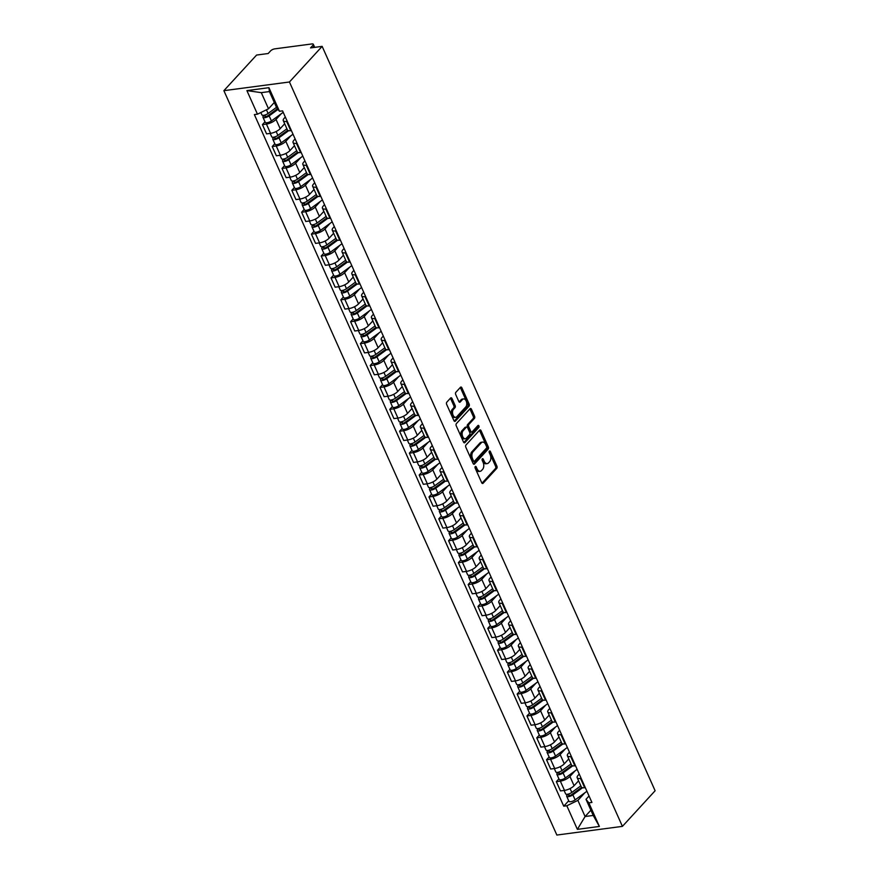 <?xml version="1.0" encoding="UTF-8"?>
<svg xmlns="http://www.w3.org/2000/svg" width="879" height="879" viewBox="0 0 879 879"><rect width="100%" height="100%" fill="white"/><g stroke="black" fill="none" stroke-linecap="round" stroke-linejoin="round"><path stroke-width="1.32" d="M475.253 466.54A1.132 0.67 82.5 0 0 475.154 468.078L481.703 482.725A1.615 0.967 82.5 0 0 482.67 483.494A1.615 0.967 82.5 0 0 483.076 483.274L496.767 468.364A1.615 0.967 82.5 0 0 496.91 466.156L490.361 451.509A1.132 0.67 82.5 0 0 489.295 452.674L490.141 454.564A5.175 3.087 82.5 0 1 489.68 461.629L488.537 462.87A5.175 3.087 82.5 0 1 487.252 463.585A5.175 3.087 82.5 0 1 484.131 461.112L483.285 459.212A1.132 0.67 82.5 0 0 482.219 460.376L483.076 462.266A5.175 3.087 82.5 0 1 482.615 469.331L481.472 470.573A5.175 3.087 82.5 0 1 480.176 471.298A5.175 3.087 82.5 0 1 477.066 468.815L476.22 466.925A1.132 0.67 82.5 0 0 475.253 466.54M452.015 398.539A1.615 0.967 82.5 0 0 451.048 397.769A1.615 0.967 82.5 0 0 450.641 397.989L446.796 402.175A1.615 0.967 82.5 0 0 446.653 404.384L453.927 420.645A1.615 0.967 82.5 0 0 454.904 421.415A1.615 0.967 82.5 0 0 455.311 421.195L469.001 406.274A1.615 0.967 82.5 0 0 469.144 404.076L461.871 387.815A1.615 0.967 82.5 0 0 460.893 387.035A1.615 0.967 82.5 0 0 460.486 387.265L455.849 392.32A1.615 0.967 82.5 0 0 455.707 394.517L458.816 401.483A1.615 0.967 82.5 0 0 459.794 402.252A1.615 0.967 82.5 0 0 460.2 402.033L462.497 399.527A4.329 2.582 82.5 0 1 463.574 398.923A4.329 2.582 82.5 0 1 466.507 401.901A4.329 2.582 82.5 0 1 465.793 406.9L456.783 416.712A4.329 2.582 82.5 0 1 455.696 417.316A4.329 2.582 82.5 0 1 452.773 414.339A4.329 2.582 82.5 0 1 453.487 409.339L454.981 407.702A1.615 0.967 82.5 0 0 455.135 405.494L452.015 398.539L450.707 398.714A1.615 0.967 82.5 0 0 450.411 398.242M289.444 81.989L322.143 46.367L655.119 790.748L622.42 826.37L289.444 81.989L223.881 90.669L556.857 835.05L622.42 826.37M465.969 445.027A1.615 0.967 82.5 0 0 465.826 447.235L473.1 463.497A1.615 0.967 82.5 0 0 474.078 464.277A1.615 0.967 82.5 0 0 474.473 464.046L488.164 449.136A1.615 0.967 82.5 0 0 488.317 446.928L481.044 430.666A1.615 0.967 82.5 0 0 480.066 429.897A1.615 0.967 82.5 0 0 479.659 430.117L465.969 445.027M463.519 442.071L456.245 425.81A1.615 0.967 82.5 0 1 456.388 423.601L470.078 408.691A1.615 0.967 82.5 0 1 470.485 408.46A1.615 0.967 82.5 0 1 471.452 409.24L474.561 416.196A1.615 0.967 82.5 0 1 474.418 418.404L468.87 424.458A1.615 0.967 82.5 0 0 468.727 426.656L470.792 431.281A1.615 0.967 82.5 0 0 471.759 432.05A1.615 0.967 82.5 0 0 472.166 431.831L477.945 425.524A1.132 0.67 82.5 0 1 478.813 427.458L464.892 442.62A1.615 0.967 82.5 0 1 464.486 442.84A1.615 0.967 82.5 0 1 463.519 442.071M322.143 46.367L310.54 47.905L312.935 45.29A3.296 1.176 -24.1 0 0 313.32 44.291A3.296 1.176 -24.1 0 0 311.869 43.95L274.764 48.861A3.296 1.176 -24.1 0 0 270.589 50.894L268.183 53.52L256.58 55.058L223.881 90.669M581.162 778.376L580.536 778.464A7.581 2.714 155.9 0 1 577.173 777.673L581.327 786.936A7.581 2.714 -24.1 0 0 584.678 787.727L585.304 787.639M575.053 770.883L569.933 776.454A7.581 2.714 155.9 0 1 560.341 781.134L564.483 790.397A7.581 2.714 -24.1 0 0 574.086 785.716L578.58 780.816M564.483 790.397L560.483 790.924L556.341 781.662L558.912 778.86M577.173 777.673A7.581 2.714 155.9 0 1 578.063 775.377L579.239 774.091M560.341 781.134L556.341 781.662M571.361 756.478L570.735 756.555A7.581 2.714 155.9 0 1 567.384 755.764L571.526 765.038A7.581 2.714 -24.1 0 0 574.877 765.829L575.503 765.741M549.111 756.962L546.54 759.764L550.693 769.026L554.693 768.499A7.581 2.714 -24.1 0 0 564.285 763.818L568.79 758.907M567.384 755.764A7.581 2.714 155.9 0 1 568.263 753.479L569.449 752.193M565.252 748.974L560.143 754.545A7.581 2.714 155.9 0 1 550.54 759.236L546.54 759.764M561.56 734.569L560.934 734.657A7.581 2.714 155.9 0 1 557.583 733.866L561.725 743.129A7.581 2.714 -24.1 0 0 565.087 743.92L565.713 743.843M539.321 735.064L536.75 737.855L540.893 747.128L544.892 746.601A7.581 2.714 -24.1 0 0 554.484 741.92L558.989 737.009M557.583 733.866A7.581 2.714 155.9 0 1 558.473 731.57L559.648 730.295M555.462 727.076L550.342 732.646A7.581 2.714 155.9 0 1 540.75 737.327L536.75 737.855M551.77 712.671L551.144 712.759A7.581 2.714 155.9 0 1 547.793 711.968L551.935 721.23A7.581 2.714 -24.1 0 0 555.286 722.022L555.913 721.934M529.521 713.155L526.95 715.956L531.092 725.219L535.091 724.692A7.581 2.714 -24.1 0 0 544.694 720.011L549.188 715.11M547.793 711.968A7.581 2.714 155.9 0 1 548.672 709.672L549.847 708.386M545.661 705.178L540.541 710.748A7.581 2.714 155.9 0 1 530.949 715.429L526.95 715.956M541.969 690.773L541.343 690.85A7.581 2.714 155.9 0 1 537.992 690.059L542.134 699.332A7.581 2.714 -24.1 0 0 545.485 700.124L546.112 700.036M519.731 691.257L517.149 694.058L521.302 703.321L525.301 702.793A7.581 2.714 -24.1 0 0 534.893 698.113L539.398 693.201M537.992 690.059A7.581 2.714 155.9 0 1 538.882 687.774L540.058 686.488M535.86 683.269L530.751 688.85A7.581 2.714 155.9 0 1 521.148 693.531L517.149 694.058M532.169 668.864L531.542 668.952A7.581 2.714 155.9 0 1 528.191 668.161L532.333 677.423A7.581 2.714 -24.1 0 0 535.696 678.214L536.322 678.138M509.93 669.358L507.359 672.149L511.501 681.423L515.501 680.895A7.581 2.714 -24.1 0 0 525.093 676.215L529.597 671.303M528.191 668.161A7.581 2.714 155.9 0 1 529.081 665.864L530.257 664.59M526.071 661.371L520.95 666.941A7.581 2.714 155.9 0 1 511.358 671.622L507.359 672.149M522.379 646.966L521.752 647.054A7.581 2.714 155.9 0 1 518.401 646.263L522.544 655.525A7.581 2.714 -24.1 0 0 525.895 656.316L526.521 656.228M500.129 647.449L497.558 650.251L501.7 659.514L505.7 658.986A7.581 2.714 -24.1 0 0 515.303 654.306L519.797 649.405M518.401 646.263A7.581 2.714 155.9 0 1 519.28 643.966L520.456 642.681M516.27 639.472L511.149 645.043A7.581 2.714 155.9 0 1 501.557 649.724L497.558 650.251M512.578 625.068L511.952 625.145A7.581 2.714 155.9 0 1 508.6 624.354L512.743 633.627A7.581 2.714 -24.1 0 0 516.094 634.418L516.72 634.33M490.339 625.551L487.768 628.353L491.91 637.616L495.91 637.088A7.581 2.714 -24.1 0 0 505.502 632.408L510.007 627.496M508.6 624.354A7.581 2.714 155.9 0 1 509.49 622.068L510.666 620.783M506.469 617.563L501.36 623.145A7.581 2.714 155.9 0 1 491.757 627.826L487.768 628.353M502.777 603.159L502.151 603.247A7.581 2.714 155.9 0 1 498.8 602.456L502.942 611.718A7.581 2.714 -24.1 0 0 506.304 612.509L506.93 612.432M480.538 603.653L477.967 606.444L482.11 615.718L486.109 615.19A7.581 2.714 -24.1 0 0 495.701 610.509L500.206 605.598M498.8 602.456A7.581 2.714 155.9 0 1 499.69 600.159L500.865 598.885M496.679 595.665L491.559 601.236A7.581 2.714 155.9 0 1 481.967 605.917L477.967 606.444M492.987 581.261L492.361 581.349A7.581 2.714 155.9 0 1 489.01 580.558L493.152 589.82A7.581 2.714 -24.1 0 0 496.503 590.611L497.129 590.523M470.737 581.744L468.166 584.546L472.309 593.808L476.308 593.281A7.581 2.714 -24.1 0 0 485.911 588.6L490.405 583.7M489.01 580.558A7.581 2.714 155.9 0 1 489.889 578.261L491.064 576.976M486.878 573.767L481.758 579.338A7.581 2.714 155.9 0 1 472.166 584.019L468.166 584.546M483.186 559.363L482.56 559.44A7.581 2.714 155.9 0 1 479.209 558.648L483.351 567.922A7.581 2.714 -24.1 0 0 486.702 568.713L487.329 568.625M460.948 559.846L458.377 562.648L462.519 571.91L466.518 571.383A7.581 2.714 -24.1 0 0 476.11 566.702L480.615 561.791M479.209 558.648A7.581 2.714 155.9 0 1 480.099 556.363L481.274 555.078M477.077 551.858L471.968 557.44A7.581 2.714 155.9 0 1 462.365 562.12L458.377 562.648M473.385 537.454L472.759 537.541A7.581 2.714 155.9 0 1 469.408 536.75L473.55 546.013A7.581 2.714 -24.1 0 0 476.912 546.804L477.539 546.727M451.147 537.948L448.576 540.739L452.718 550.012L456.717 549.485A7.581 2.714 -24.1 0 0 466.309 544.804L470.814 539.893M469.408 536.75A7.581 2.714 155.9 0 1 470.298 534.454L471.474 533.179M467.287 529.96L462.167 535.531A7.581 2.714 155.9 0 1 452.575 540.211L448.576 540.739M463.596 515.555L462.969 515.643A7.581 2.714 155.9 0 1 459.618 514.852L463.76 524.115A7.581 2.714 -24.1 0 0 467.112 524.906L467.738 524.818M441.346 516.039L438.775 518.841L442.917 528.103L446.917 527.576A7.581 2.714 -24.1 0 0 456.52 522.895L461.025 517.995M459.618 514.852A7.581 2.714 155.9 0 1 460.497 512.556L461.673 511.27M457.487 508.062L452.366 513.633A7.581 2.714 155.9 0 1 442.774 518.313L438.775 518.841M453.795 493.657L453.168 493.734A7.581 2.714 155.9 0 1 449.817 492.943L453.96 502.217A7.581 2.714 -24.1 0 0 457.311 503.008L457.937 502.92M431.556 494.141L428.985 496.943L433.127 506.205L437.127 505.678A7.581 2.714 -24.1 0 0 446.719 500.997L451.224 496.086M449.817 492.943A7.581 2.714 155.9 0 1 450.707 490.658L451.883 489.372M447.686 486.153L442.576 491.735A7.581 2.714 155.9 0 1 432.973 496.415L428.985 496.943M443.994 471.748L443.368 471.836A7.581 2.714 155.9 0 1 440.016 471.045L444.17 480.308A7.581 2.714 -24.1 0 0 447.521 481.099L448.147 481.022M421.755 472.243L419.184 475.045L423.326 484.307L427.326 483.78A7.581 2.714 -24.1 0 0 436.918 479.099L441.423 474.188M440.016 471.045A7.581 2.714 155.9 0 1 440.906 468.749L442.082 467.474M437.896 464.255L432.776 469.825A7.581 2.714 155.9 0 1 423.184 474.506L419.184 475.045M434.204 449.85L433.578 449.938A7.581 2.714 155.9 0 1 430.227 449.147L434.369 458.409A7.581 2.714 -24.1 0 0 437.72 459.201L438.346 459.113M411.954 450.334L409.383 453.135L413.526 462.409L417.525 461.871A7.581 2.714 -24.1 0 0 427.128 457.19L431.633 452.289M430.227 449.147A7.581 2.714 155.9 0 1 431.106 446.851L432.281 445.565M428.095 442.357L422.975 447.927A7.581 2.714 155.9 0 1 413.383 452.608L409.383 453.135M424.403 427.952L423.777 428.029A7.581 2.714 155.9 0 1 420.426 427.249L424.568 436.511A7.581 2.714 -24.1 0 0 427.919 437.302L428.545 437.215M402.164 428.436L399.593 431.237L403.736 440.5L407.735 439.972A7.581 2.714 -24.1 0 0 417.327 435.292L421.832 430.38M420.426 427.249A7.581 2.714 155.9 0 1 421.316 424.953L422.491 423.667M418.294 420.448L413.185 426.029A7.581 2.714 155.9 0 1 403.593 430.71L399.593 431.237M414.602 406.043L413.976 406.131A7.581 2.714 155.9 0 1 410.625 405.34L414.778 414.613A7.581 2.714 -24.1 0 0 418.129 415.393L418.756 415.317M392.364 406.537L389.793 409.339L393.935 418.602L397.934 418.074A7.581 2.714 -24.1 0 0 407.526 413.394L412.031 408.482M410.625 405.34A7.581 2.714 155.9 0 1 411.515 403.043L412.69 401.769M408.504 398.55L403.384 404.12A7.581 2.714 155.9 0 1 393.792 408.801L389.793 409.339M404.812 384.145L404.186 384.233A7.581 2.714 155.9 0 1 400.835 383.442L404.977 392.704A7.581 2.714 -24.1 0 0 408.328 393.495L408.955 393.407M382.563 384.628L379.992 387.43L384.145 396.704L388.133 396.165A7.581 2.714 -24.1 0 0 397.737 391.485L402.241 386.584M400.835 383.442A7.581 2.714 155.9 0 1 401.714 381.145L402.89 379.86M398.703 376.651L393.583 382.222A7.581 2.714 155.9 0 1 383.991 386.903L379.992 387.43M395.012 362.247L394.385 362.324A7.581 2.714 155.9 0 1 391.034 361.544L395.176 370.806A7.581 2.714 -24.1 0 0 398.528 371.597L399.154 371.509M372.773 362.73L370.202 365.532L374.344 374.795L378.344 374.267A7.581 2.714 -24.1 0 0 387.936 369.587L392.441 364.686M391.034 361.544A7.581 2.714 155.9 0 1 391.924 359.247L393.1 357.962M388.903 354.742L383.793 360.324A7.581 2.714 155.9 0 1 374.201 365.005L370.202 365.532M385.211 340.338L384.584 340.426A7.581 2.714 155.9 0 1 381.233 339.635L385.387 348.908A7.581 2.714 -24.1 0 0 388.738 349.688L389.364 349.611M362.972 340.832L360.401 343.634L364.543 352.897L368.543 352.369A7.581 2.714 -24.1 0 0 378.135 347.688L382.64 342.777M381.233 339.635A7.581 2.714 155.9 0 1 382.123 337.338L383.299 336.064M379.113 332.844L373.993 338.415A7.581 2.714 155.9 0 1 364.4 343.096L360.401 343.634M375.421 318.44L374.795 318.528A7.581 2.714 155.9 0 1 371.443 317.737L375.586 326.999A7.581 2.714 -24.1 0 0 378.937 327.79L379.563 327.702M353.171 318.923L350.6 321.725L354.753 330.998L358.742 330.46A7.581 2.714 -24.1 0 0 368.345 325.779L372.85 320.879M371.443 317.737A7.581 2.714 155.9 0 1 372.322 315.44L373.498 314.155M369.312 310.946L364.203 316.517A7.581 2.714 155.9 0 1 354.6 321.198L350.6 321.725M365.62 296.542L364.994 296.619A7.581 2.714 155.9 0 1 361.643 295.838L365.785 305.101A7.581 2.714 -24.1 0 0 369.136 305.892L369.762 305.804M343.381 297.025L340.81 299.827L344.953 309.089L348.952 308.562A7.581 2.714 -24.1 0 0 358.544 303.881L363.049 298.981M361.643 295.838A7.581 2.714 155.9 0 1 362.533 293.542L363.708 292.257M359.511 289.048L354.402 294.619A7.581 2.714 155.9 0 1 344.81 299.299L340.81 299.827M355.819 274.633L355.193 274.72A7.581 2.714 155.9 0 1 351.842 273.929L355.995 283.203A7.581 2.714 -24.1 0 0 359.346 283.983L359.972 283.906M333.58 275.127L331.009 277.929L335.152 287.191L339.151 286.664A7.581 2.714 -24.1 0 0 348.743 281.983L353.248 277.072M351.842 273.929A7.581 2.714 155.9 0 1 352.732 271.633L353.907 270.358M349.721 267.139L344.601 272.71A7.581 2.714 155.9 0 1 335.009 277.39L331.009 277.929M346.029 252.734L345.403 252.822A7.581 2.714 155.9 0 1 342.052 252.031L346.194 261.294A7.581 2.714 -24.1 0 0 349.545 262.085L350.172 261.997M323.78 253.218L321.209 256.02L325.362 265.293L329.35 264.755A7.581 2.714 -24.1 0 0 338.953 260.074L343.458 255.174M342.052 252.031A7.581 2.714 155.9 0 1 342.931 249.735L344.107 248.449M339.92 245.241L334.811 250.812A7.581 2.714 155.9 0 1 325.208 255.492L321.209 256.02M336.228 230.836L335.602 230.913A7.581 2.714 155.9 0 1 332.251 230.133L336.393 239.396A7.581 2.714 -24.1 0 0 339.744 240.187L340.371 240.099M313.99 231.32L311.419 234.122L315.561 243.384L319.56 242.857A7.581 2.714 -24.1 0 0 329.153 238.176L333.657 233.276M332.251 230.133A7.581 2.714 155.9 0 1 333.141 227.837L334.317 226.551M330.119 223.343L325.01 228.914A7.581 2.714 155.9 0 1 315.418 233.594L311.419 234.122M326.428 208.927L325.812 209.015A7.581 2.714 155.9 0 1 322.45 208.224L326.603 217.498A7.581 2.714 -24.1 0 0 329.955 218.278L330.581 218.201M304.189 209.422L301.618 212.224L305.76 221.486L309.76 220.959A7.581 2.714 -24.1 0 0 319.352 216.278L323.857 211.367M322.45 208.224A7.581 2.714 155.9 0 1 323.34 205.928L324.516 204.653M320.33 201.434L315.209 207.004A7.581 2.714 155.9 0 1 305.617 211.685L301.618 212.224M316.638 187.029L316.011 187.117A7.581 2.714 155.9 0 1 312.66 186.326L316.803 195.588A7.581 2.714 -24.1 0 0 320.154 196.38L320.78 196.292M294.388 187.513L291.817 190.314L295.97 199.588L299.97 199.05A7.581 2.714 -24.1 0 0 309.562 194.369L314.067 189.468M312.66 186.326A7.581 2.714 155.9 0 1 313.539 184.03L314.715 182.744M310.529 179.536L305.42 185.106A7.581 2.714 155.9 0 1 295.816 189.787L291.817 190.314M306.837 165.131L306.211 165.208A7.581 2.714 155.9 0 1 302.859 164.428L307.002 173.69A7.581 2.714 -24.1 0 0 310.353 174.481L310.979 174.394M284.598 165.615L282.027 168.416L286.169 177.679L290.169 177.151A7.581 2.714 -24.1 0 0 299.761 172.471L304.266 167.57M302.859 164.428A7.581 2.714 155.9 0 1 303.749 162.132L304.925 160.846M300.728 157.638L295.619 163.208A7.581 2.714 155.9 0 1 286.027 167.889L282.027 168.416M297.036 143.222L296.421 143.31A7.581 2.714 155.9 0 1 293.059 142.519L297.212 151.792A7.581 2.714 -24.1 0 0 300.563 152.572L301.189 152.496M274.797 143.716L272.226 146.518L276.369 155.781L280.368 155.253A7.581 2.714 -24.1 0 0 289.96 150.573L294.465 145.661M293.059 142.519A7.581 2.714 155.9 0 1 293.949 140.222L295.124 138.948M290.938 135.729L285.818 141.299A7.581 2.714 155.9 0 1 276.226 145.98L272.226 146.518M287.246 121.324L286.62 121.412A7.581 2.714 155.9 0 1 283.269 120.621L287.411 129.883A7.581 2.714 -24.1 0 0 290.762 130.674L291.388 130.586M264.997 121.807L262.425 124.609L266.579 133.883L270.578 133.344A7.581 2.714 -24.1 0 0 280.17 128.664L284.675 123.763M283.269 120.621A7.581 2.714 155.9 0 1 284.148 118.324L285.323 117.039M281.137 113.83L276.028 119.401A7.581 2.714 155.9 0 1 266.425 124.082L262.425 124.609M584.854 792.781L577.877 800.384L585.095 816.525L593.226 815.448L586.007 799.308L589.04 796M590.886 810.218L585.095 816.525L577.371 829.358L566.823 805.768L577.877 800.384M586.007 799.308L588.842 802.857L599.39 826.447L577.371 829.358M257.459 114.182L246.9 90.603L268.93 87.68L279.478 111.27L276.643 107.71L269.413 91.57L261.294 92.647L268.513 108.787L257.459 114.182L254.372 114.589L563.736 806.186L566.823 805.768M588.842 802.857L591.93 802.45L282.566 110.864L279.478 111.27M268.513 108.787L274.303 102.48M568.713 800.769L563.736 806.186M599.39 826.447L593.226 815.448M269.413 91.57L268.93 87.68M261.294 92.647L246.9 90.603M475.001 467.309L475.748 468.99A5.175 3.087 82.5 0 0 478.868 471.474L480.176 471.298M487.252 463.585L485.933 463.76A5.175 3.087 82.5 0 1 482.824 461.288L482.077 459.596M482 483.197L495.459 468.529A1.615 0.967 82.5 0 0 495.602 466.331L489.142 451.894M473.396 463.969L486.856 449.312A1.615 0.967 82.5 0 0 486.999 447.103L479.725 430.842A1.615 0.967 82.5 0 0 479.429 430.369M473.484 460.827A1.132 0.67 82.5 0 0 474.451 461.211L486.472 448.114A1.132 0.67 82.5 0 0 486.57 446.576L485.68 444.576A5.175 3.087 82.5 0 0 482.56 442.093A5.175 3.087 82.5 0 0 481.274 442.818L473.056 451.762A5.175 3.087 82.5 0 0 472.594 458.827L473.484 460.827L472.177 461.003A1.132 0.67 82.5 0 0 473.144 461.387M482.56 442.093L481.252 442.269A5.175 3.087 82.5 0 0 479.956 442.994L481.274 442.818M472.177 461.003L471.287 459.003A5.175 3.087 82.5 0 1 471.748 451.938L479.956 442.994M471.759 432.05L470.452 432.226A1.615 0.967 82.5 0 1 469.474 431.446L467.419 426.831A1.615 0.967 82.5 0 1 467.562 424.623L473.111 418.58A1.615 0.967 82.5 0 0 473.254 416.371L470.144 409.416A1.615 0.967 82.5 0 0 469.847 408.944M463.815 442.544L477.495 427.633A1.132 0.67 82.5 0 0 477.539 425.974M463.112 430.732A4.329 2.582 82.5 0 0 462.398 435.731A4.329 2.582 82.5 0 0 465.321 438.709A4.329 2.582 82.5 0 0 466.408 438.105L469.584 434.644A1.615 0.967 82.5 0 0 469.727 432.435L467.661 427.82A1.615 0.967 82.5 0 0 466.683 427.04A1.615 0.967 82.5 0 0 466.288 427.271L463.112 430.732L461.794 430.908A4.329 2.582 82.5 0 0 461.09 435.896A4.329 2.582 82.5 0 0 464.013 438.874L465.321 438.709M466.683 427.04L465.376 427.216A1.615 0.967 82.5 0 0 464.969 427.447L466.288 427.271M461.794 430.908L464.969 427.447M455.696 417.316L454.388 417.492A4.329 2.582 82.5 0 1 451.465 414.514A4.329 2.582 82.5 0 1 452.169 409.515L453.674 407.878A1.615 0.967 82.5 0 0 453.817 405.669L450.707 398.714M463.574 398.923L462.266 399.099A4.329 2.582 82.5 0 0 461.189 399.692L462.497 399.527M459.113 401.945L461.189 399.692M454.223 421.107L467.683 406.45A1.615 0.967 82.5 0 0 467.826 404.241L460.552 387.98A1.615 0.967 82.5 0 0 460.255 387.518M580.832 785.837L571.811 792.44A4.12 1.472 155.9 0 1 568.032 794.144A4.12 1.472 155.9 0 1 565.604 793.825L564.098 790.452M581.645 787.342L571.603 794.671A1.978 0.703 155.9 0 1 569.79 795.484A1.978 0.703 155.9 0 1 568.625 795.33A1.978 0.703 155.9 0 1 568.856 794.737L568.537 794.012M582.59 787.727L572.877 794.825A4.12 1.472 155.9 0 1 569.098 796.528A4.12 1.472 155.9 0 1 566.669 796.209A4.12 1.472 155.9 0 1 567.153 794.957L566.856 794.297M586.919 791.265L575.141 799.879A4.12 1.472 155.9 0 1 571.361 801.582A4.12 1.472 155.9 0 1 568.933 801.263L566.669 796.209M569.229 795.561L568.856 794.737L567.153 794.957M571.031 763.939L562.011 770.531A4.12 1.472 155.9 0 1 558.231 772.245A4.12 1.472 155.9 0 1 555.814 771.916L554.297 768.554M571.844 765.433L561.813 772.773A1.978 0.703 155.9 0 1 560 773.586A1.978 0.703 155.9 0 1 558.835 773.432A1.978 0.703 155.9 0 1 559.066 772.839L558.736 772.114M572.789 765.829L563.076 772.927A4.12 1.472 155.9 0 1 559.308 774.63A4.12 1.472 155.9 0 1 556.879 774.311A4.12 1.472 155.9 0 1 557.363 773.059L557.055 772.388M577.129 769.367L565.34 777.981A4.12 1.472 155.9 0 1 561.56 779.684A4.12 1.472 155.9 0 1 559.143 779.365L556.879 774.311M559.429 773.663L559.066 772.839L557.363 773.059M561.241 742.041L552.21 748.633A4.12 1.472 155.9 0 1 548.441 750.336A4.12 1.472 155.9 0 1 546.013 750.018L544.508 746.645M562.044 743.535L552.012 750.864A1.978 0.703 155.9 0 1 550.199 751.688A1.978 0.703 155.9 0 1 549.034 751.534A1.978 0.703 155.9 0 1 549.265 750.93L548.946 750.216M562.999 743.92L553.287 751.018A4.12 1.472 155.9 0 1 549.507 752.721A4.12 1.472 155.9 0 1 547.079 752.402A4.12 1.472 155.9 0 1 547.562 751.16L547.265 750.49M567.329 747.458L555.539 756.072A4.12 1.472 155.9 0 1 551.77 757.775A4.12 1.472 155.9 0 1 549.342 757.456L547.079 752.402M549.639 751.754L549.265 750.93L547.562 751.16M551.441 720.132L542.42 726.735A4.12 1.472 155.9 0 1 538.64 728.438A4.12 1.472 155.9 0 1 536.212 728.12L534.707 724.746M552.254 721.637L542.211 728.966A1.978 0.703 155.9 0 1 540.398 729.779A1.978 0.703 155.9 0 1 539.234 729.625A1.978 0.703 155.9 0 1 539.464 729.032L539.146 728.306M553.199 722.022L543.486 729.12A4.12 1.472 155.9 0 1 539.706 730.823A4.12 1.472 155.9 0 1 537.278 730.504A4.12 1.472 155.9 0 1 537.761 729.262L537.465 728.592M557.528 725.56L545.749 734.174A4.12 1.472 155.9 0 1 541.969 735.877A4.12 1.472 155.9 0 1 539.541 735.558L537.278 730.504M539.838 729.856L539.464 729.032L537.761 729.262M541.651 698.234L532.619 704.826A4.12 1.472 155.9 0 1 528.839 706.54A4.12 1.472 155.9 0 1 526.422 706.222L524.906 702.848M542.453 699.728L532.421 707.068A1.978 0.703 155.9 0 1 530.608 707.881A1.978 0.703 155.9 0 1 529.444 707.727A1.978 0.703 155.9 0 1 529.674 707.134L529.345 706.408M543.398 700.124L533.685 707.221A4.12 1.472 155.9 0 1 529.916 708.924A4.12 1.472 155.9 0 1 527.488 708.606A4.12 1.472 155.9 0 1 527.971 707.353L527.664 706.683M547.738 703.661L535.948 712.276A4.12 1.472 155.9 0 1 532.169 713.979A4.12 1.472 155.9 0 1 529.751 713.66L527.488 708.606M530.037 707.958L529.674 707.134L527.971 707.353M531.85 676.336L522.818 682.928A4.12 1.472 155.9 0 1 519.049 684.631A4.12 1.472 155.9 0 1 516.621 684.312L515.116 680.939M532.652 677.83L522.62 685.159A1.978 0.703 155.9 0 1 520.808 685.983A1.978 0.703 155.9 0 1 519.643 685.829A1.978 0.703 155.9 0 1 519.874 685.224L519.555 684.51M533.608 678.214L523.895 685.312A4.12 1.472 155.9 0 1 520.115 687.026A4.12 1.472 155.9 0 1 517.687 686.697A4.12 1.472 155.9 0 1 518.17 685.455L517.874 684.785M537.937 681.752L526.147 690.367A4.12 1.472 155.9 0 1 522.379 692.081A4.12 1.472 155.9 0 1 519.95 691.751L517.687 686.697M520.247 686.049L519.874 685.224L518.17 685.455M522.049 654.426L513.028 661.03A4.12 1.472 155.9 0 1 509.249 662.733A4.12 1.472 155.9 0 1 506.82 662.414L505.315 659.041M522.862 655.932L512.82 663.26A1.978 0.703 155.9 0 1 511.007 664.074A1.978 0.703 155.9 0 1 509.842 663.92A1.978 0.703 155.9 0 1 510.073 663.326L509.754 662.601M523.807 656.316L514.094 663.414A4.12 1.472 155.9 0 1 510.314 665.117A4.12 1.472 155.9 0 1 507.886 664.799A4.12 1.472 155.9 0 1 508.37 663.557L508.073 662.887M528.136 659.854L516.358 668.469A4.12 1.472 155.9 0 1 512.578 670.172A4.12 1.472 155.9 0 1 510.15 669.853L507.886 664.799M510.446 664.15L510.073 663.326L508.37 663.557M512.259 632.528L503.227 639.121A4.12 1.472 155.9 0 1 499.448 640.835A4.12 1.472 155.9 0 1 497.031 640.516L495.514 637.143M513.061 634.023L503.03 641.362A1.978 0.703 155.9 0 1 501.217 642.175A1.978 0.703 155.9 0 1 500.052 642.022A1.978 0.703 155.9 0 1 500.283 641.428L499.953 640.703M514.006 634.418L504.293 641.516A4.12 1.472 155.9 0 1 500.525 643.219A4.12 1.472 155.9 0 1 498.096 642.901A4.12 1.472 155.9 0 1 498.58 641.648L498.272 640.989M518.346 637.956L506.557 646.57A4.12 1.472 155.9 0 1 502.777 648.273A4.12 1.472 155.9 0 1 500.36 647.955L498.096 642.901M500.645 642.252L500.283 641.428L498.58 641.648M502.458 610.63L493.427 617.223A4.12 1.472 155.9 0 1 489.658 618.926A4.12 1.472 155.9 0 1 487.23 618.607L485.724 615.234M503.26 612.125L493.229 619.453A1.978 0.703 155.9 0 1 491.416 620.277A1.978 0.703 155.9 0 1 490.251 620.124A1.978 0.703 155.9 0 1 490.482 619.519L490.163 618.805M504.216 612.509L494.503 619.607A4.12 1.472 155.9 0 1 490.724 621.321A4.12 1.472 155.9 0 1 488.295 620.992A4.12 1.472 155.9 0 1 488.779 619.75L488.482 619.08M508.545 616.047L496.756 624.661A4.12 1.472 155.9 0 1 492.987 626.375A4.12 1.472 155.9 0 1 490.559 626.046L488.295 620.992M490.856 620.343L490.482 619.519L488.779 619.75M492.658 588.732L483.637 595.325A4.12 1.472 155.9 0 1 479.857 597.028A4.12 1.472 155.9 0 1 477.429 596.709L475.924 593.336M493.471 590.227L483.428 597.555A1.978 0.703 155.9 0 1 481.615 598.368A1.978 0.703 155.9 0 1 480.45 598.214A1.978 0.703 155.9 0 1 480.681 597.621L480.363 596.896M494.416 590.611L484.703 597.709A4.12 1.472 155.9 0 1 480.923 599.412A4.12 1.472 155.9 0 1 478.495 599.093A4.12 1.472 155.9 0 1 478.978 597.852L478.681 597.182M498.745 594.149L486.966 602.763A4.12 1.472 155.9 0 1 483.186 604.466A4.12 1.472 155.9 0 1 480.758 604.148L478.495 599.093M481.055 598.445L480.681 597.621L478.978 597.852M482.868 566.823L473.836 573.416A4.12 1.472 155.9 0 1 470.056 575.13A4.12 1.472 155.9 0 1 467.639 574.811L466.123 571.438M483.67 568.317L473.638 575.657A1.978 0.703 155.9 0 1 471.825 576.47A1.978 0.703 155.9 0 1 470.661 576.316A1.978 0.703 155.9 0 1 470.891 575.723L470.562 574.998M484.615 568.713L474.902 575.811A4.12 1.472 155.9 0 1 471.133 577.514A4.12 1.472 155.9 0 1 468.705 577.195A4.12 1.472 155.9 0 1 469.188 575.943L468.892 575.284M488.955 572.251L477.165 580.865A4.12 1.472 155.9 0 1 473.385 582.568A4.12 1.472 155.9 0 1 470.968 582.25L468.705 577.195M471.254 576.547L470.891 575.723L469.188 575.943M473.067 544.925L464.035 551.518A4.12 1.472 155.9 0 1 460.266 553.221A4.12 1.472 155.9 0 1 457.838 552.902L456.333 549.529M473.869 546.419L463.837 553.748A1.978 0.703 155.9 0 1 462.024 554.572A1.978 0.703 155.9 0 1 460.86 554.418A1.978 0.703 155.9 0 1 461.09 553.814L460.772 553.1M474.825 546.804L465.112 553.902A4.12 1.472 155.9 0 1 461.332 555.616A4.12 1.472 155.9 0 1 458.904 555.286A4.12 1.472 155.9 0 1 459.387 554.045L459.091 553.374M479.154 550.342L467.364 558.956A4.12 1.472 155.9 0 1 463.596 560.67A4.12 1.472 155.9 0 1 461.167 560.341L458.904 555.286M461.464 554.638L461.09 553.814L459.387 554.045M463.266 523.027L454.245 529.619A4.12 1.472 155.9 0 1 450.466 531.323A4.12 1.472 155.9 0 1 448.037 531.004L446.532 527.631M464.079 524.521L454.036 531.85A1.978 0.703 155.9 0 1 452.224 532.663A1.978 0.703 155.9 0 1 451.059 532.52A1.978 0.703 155.9 0 1 451.29 531.916L450.971 531.191M465.024 524.906L455.311 532.004A4.12 1.472 155.9 0 1 451.531 533.707A4.12 1.472 155.9 0 1 449.103 533.388A4.12 1.472 155.9 0 1 449.587 532.147L449.29 531.476M469.353 528.444L457.574 537.058A4.12 1.472 155.9 0 1 453.795 538.761A4.12 1.472 155.9 0 1 451.366 538.442L449.103 533.388M451.663 532.74L451.29 531.916L449.587 532.147M453.476 501.118L444.444 507.71A4.12 1.472 155.9 0 1 440.665 509.424A4.12 1.472 155.9 0 1 438.247 509.106L436.731 505.733M454.278 502.612L444.247 509.952A1.978 0.703 155.9 0 1 442.434 510.765A1.978 0.703 155.9 0 1 441.269 510.611A1.978 0.703 155.9 0 1 441.5 510.018L441.17 509.293M455.223 503.008L445.51 510.106A4.12 1.472 155.9 0 1 441.741 511.809A4.12 1.472 155.9 0 1 439.313 511.49A4.12 1.472 155.9 0 1 439.797 510.238L439.5 509.578M459.563 506.546L447.774 515.16A4.12 1.472 155.9 0 1 443.994 516.863A4.12 1.472 155.9 0 1 441.577 516.544L439.313 511.49M441.862 510.842L441.5 510.018L439.797 510.238M443.675 479.22L434.644 485.812A4.12 1.472 155.9 0 1 430.875 487.515A4.12 1.472 155.9 0 1 428.447 487.197L426.941 483.824M444.477 480.714L434.446 488.043A1.978 0.703 155.9 0 1 432.633 488.867A1.978 0.703 155.9 0 1 431.468 488.713A1.978 0.703 155.9 0 1 431.699 488.109L431.38 487.395M445.433 481.099L435.72 488.197A4.12 1.472 155.9 0 1 431.941 489.911A4.12 1.472 155.9 0 1 429.512 489.581A4.12 1.472 155.9 0 1 429.996 488.339L429.699 487.669M449.762 484.637L437.973 493.251A4.12 1.472 155.9 0 1 434.204 494.965A4.12 1.472 155.9 0 1 431.776 494.635L429.512 489.581M432.072 488.933L431.699 488.109L429.996 488.339M433.874 457.322L424.854 463.914A4.12 1.472 155.9 0 1 421.074 465.617A4.12 1.472 155.9 0 1 418.646 465.299L417.14 461.925M434.687 458.816L424.645 466.145A1.978 0.703 155.9 0 1 422.832 466.969A1.978 0.703 155.9 0 1 421.667 466.815A1.978 0.703 155.9 0 1 421.898 466.211L421.579 465.485M435.632 459.201L425.919 466.299A4.12 1.472 155.9 0 1 422.14 468.002A4.12 1.472 155.9 0 1 419.722 467.683A4.12 1.472 155.9 0 1 420.195 466.441L419.898 465.771M439.961 462.739L428.183 471.353A4.12 1.472 155.9 0 1 424.403 473.056A4.12 1.472 155.9 0 1 421.975 472.737L419.722 467.683M422.272 467.035L421.898 466.211L420.195 466.441M424.085 435.413L415.053 442.005A4.12 1.472 155.9 0 1 411.273 443.719A4.12 1.472 155.9 0 1 408.856 443.401L407.34 440.027M424.887 436.907L414.855 444.247A1.978 0.703 155.9 0 1 413.042 445.06A1.978 0.703 155.9 0 1 411.877 444.906A1.978 0.703 155.9 0 1 412.108 444.313L411.779 443.587M425.832 437.302L416.119 444.4A4.12 1.472 155.9 0 1 412.35 446.103A4.12 1.472 155.9 0 1 409.922 445.785A4.12 1.472 155.9 0 1 410.405 444.532L410.108 443.873M430.172 440.84L418.382 449.455A4.12 1.472 155.9 0 1 414.602 451.158A4.12 1.472 155.9 0 1 412.185 450.839L409.922 445.785M412.471 445.137L412.108 444.313L410.405 444.532M414.284 413.515L405.252 420.107A4.12 1.472 155.9 0 1 401.483 421.81A4.12 1.472 155.9 0 1 399.055 421.491L397.55 418.118M415.086 415.009L405.054 422.338A1.978 0.703 155.9 0 1 403.241 423.162A1.978 0.703 155.9 0 1 402.077 423.008A1.978 0.703 155.9 0 1 402.307 422.403L401.989 421.689M416.042 415.393L406.329 422.491A4.12 1.472 155.9 0 1 402.549 424.205A4.12 1.472 155.9 0 1 400.121 423.876A4.12 1.472 155.9 0 1 400.604 422.634L400.308 421.964M420.371 418.942L408.581 427.546A4.12 1.472 155.9 0 1 404.812 429.26A4.12 1.472 155.9 0 1 402.384 428.93L400.121 423.876M402.681 423.238L402.307 422.403L400.604 422.634M404.483 391.616L395.462 398.209A4.12 1.472 155.9 0 1 391.682 399.912A4.12 1.472 155.9 0 1 389.254 399.593L387.749 396.22M405.296 393.111L395.253 400.439A1.978 0.703 155.9 0 1 393.44 401.263A1.978 0.703 155.9 0 1 392.276 401.11A1.978 0.703 155.9 0 1 392.506 400.505L392.188 399.78M406.241 393.495L396.528 400.593A4.12 1.472 155.9 0 1 392.748 402.296A4.12 1.472 155.9 0 1 390.331 401.978A4.12 1.472 155.9 0 1 390.803 400.736L390.507 400.066M410.581 397.033L398.791 405.648A4.12 1.472 155.9 0 1 395.012 407.351A4.12 1.472 155.9 0 1 392.583 407.032L390.331 401.978M392.88 401.329L392.506 400.505L390.803 400.736M394.693 369.707L385.661 376.3A4.12 1.472 155.9 0 1 381.893 378.014A4.12 1.472 155.9 0 1 379.464 377.695L377.948 374.322M395.495 371.202L385.463 378.541A1.978 0.703 155.9 0 1 383.651 379.354A1.978 0.703 155.9 0 1 382.486 379.201A1.978 0.703 155.9 0 1 382.717 378.607L382.387 377.882M396.44 371.597L386.727 378.695A4.12 1.472 155.9 0 1 382.958 380.398A4.12 1.472 155.9 0 1 380.53 380.08A4.12 1.472 155.9 0 1 381.014 378.827L380.717 378.168M400.78 375.135L388.99 383.749A4.12 1.472 155.9 0 1 385.211 385.452A4.12 1.472 155.9 0 1 382.794 385.134L380.53 380.08M383.079 379.431L382.717 378.607L381.014 378.827M384.892 347.809L375.86 354.402A4.12 1.472 155.9 0 1 372.092 356.105A4.12 1.472 155.9 0 1 369.663 355.786L368.158 352.413M385.705 349.304L375.663 356.632A1.978 0.703 155.9 0 1 373.85 357.456A1.978 0.703 155.9 0 1 372.685 357.303A1.978 0.703 155.9 0 1 372.916 356.698L372.597 355.984M386.65 349.688L376.937 356.786A4.12 1.472 155.9 0 1 373.157 358.5A4.12 1.472 155.9 0 1 370.729 358.171A4.12 1.472 155.9 0 1 371.213 356.929L370.916 356.259M390.979 353.237L379.19 361.84A4.12 1.472 155.9 0 1 375.421 363.554A4.12 1.472 155.9 0 1 372.993 363.225L370.729 358.171M373.289 357.533L372.916 356.698L371.213 356.929M375.091 325.911L366.071 332.504A4.12 1.472 155.9 0 1 362.291 334.207A4.12 1.472 155.9 0 1 359.863 333.888L358.357 330.515M375.904 327.406L365.862 334.734A1.978 0.703 155.9 0 1 364.049 335.558A1.978 0.703 155.9 0 1 362.884 335.404A1.978 0.703 155.9 0 1 363.126 334.8L362.796 334.075M376.849 327.79L367.136 334.888A4.12 1.472 155.9 0 1 363.357 336.591A4.12 1.472 155.9 0 1 360.939 336.272A4.12 1.472 155.9 0 1 361.412 335.031L361.115 334.361M381.189 331.328L369.4 339.942A4.12 1.472 155.9 0 1 365.62 341.645A4.12 1.472 155.9 0 1 363.192 341.327L360.939 336.272M363.488 335.624L363.126 334.8L361.412 335.031M365.301 304.002L356.27 310.595A4.12 1.472 155.9 0 1 352.501 312.309A4.12 1.472 155.9 0 1 350.073 311.99L348.556 308.617M366.103 305.496L356.072 312.836A1.978 0.703 155.9 0 1 354.259 313.649A1.978 0.703 155.9 0 1 353.094 313.495A1.978 0.703 155.9 0 1 353.325 312.902L352.995 312.177M367.048 305.892L357.335 312.99A4.12 1.472 155.9 0 1 353.567 314.693A4.12 1.472 155.9 0 1 351.139 314.374A4.12 1.472 155.9 0 1 351.622 313.122L351.325 312.463M371.388 309.43L359.599 318.044A4.12 1.472 155.9 0 1 355.819 319.747A4.12 1.472 155.9 0 1 353.402 319.429L351.139 314.374M353.688 313.726L353.325 312.902L351.622 313.122M355.501 282.104L346.48 288.697A4.12 1.472 155.9 0 1 342.7 290.4A4.12 1.472 155.9 0 1 340.272 290.081L338.767 286.708M356.314 283.598L346.271 290.927A1.978 0.703 155.9 0 1 344.458 291.751A1.978 0.703 155.9 0 1 343.293 291.597A1.978 0.703 155.9 0 1 343.524 290.993L343.206 290.279M357.259 283.983L347.546 291.081A4.12 1.472 155.9 0 1 343.766 292.795A4.12 1.472 155.9 0 1 341.338 292.465A4.12 1.472 155.9 0 1 341.821 291.224L341.524 290.553M361.588 287.532L349.798 296.135A4.12 1.472 155.9 0 1 346.029 297.849A4.12 1.472 155.9 0 1 343.601 297.52L341.338 292.465M343.898 291.828L343.524 290.993L341.821 291.224M345.7 260.206L336.679 266.798A4.12 1.472 155.9 0 1 332.899 268.502A4.12 1.472 155.9 0 1 330.471 268.183L328.966 264.81M346.513 261.7L336.47 269.029A1.978 0.703 155.9 0 1 334.657 269.853A1.978 0.703 155.9 0 1 333.504 269.699A1.978 0.703 155.9 0 1 333.734 269.095L333.405 268.37M347.458 262.085L337.745 269.183A4.12 1.472 155.9 0 1 333.965 270.886A4.12 1.472 155.9 0 1 331.548 270.567A4.12 1.472 155.9 0 1 332.02 269.326L331.724 268.655M351.798 265.623L340.008 274.237A4.12 1.472 155.9 0 1 336.228 275.94A4.12 1.472 155.9 0 1 333.8 275.621L331.548 270.567M334.097 269.919L333.734 269.095L332.02 269.326M335.91 238.297L326.878 244.889A4.12 1.472 155.9 0 1 323.109 246.603A4.12 1.472 155.9 0 1 320.681 246.285L319.165 242.912M336.712 239.791L326.68 247.131A1.978 0.703 155.9 0 1 324.867 247.944A1.978 0.703 155.9 0 1 323.703 247.79A1.978 0.703 155.9 0 1 323.933 247.197L323.604 246.472M337.657 240.187L327.944 247.285A4.12 1.472 155.9 0 1 324.175 248.988A4.12 1.472 155.9 0 1 321.747 248.669A4.12 1.472 155.9 0 1 322.23 247.417L321.934 246.757M341.997 243.725L330.207 252.339A4.12 1.472 155.9 0 1 326.439 254.042A4.12 1.472 155.9 0 1 324.01 253.723L321.747 248.669M324.296 248.021L323.933 247.197L322.23 247.417M326.109 216.399L317.088 222.991A4.12 1.472 155.9 0 1 313.309 224.694A4.12 1.472 155.9 0 1 310.88 224.376L309.375 221.003M326.922 217.893L316.879 225.222A1.978 0.703 155.9 0 1 315.067 226.046A1.978 0.703 155.9 0 1 313.902 225.892A1.978 0.703 155.9 0 1 314.133 225.288L313.814 224.574M327.867 218.278L318.154 225.376A4.12 1.472 155.9 0 1 314.374 227.09A4.12 1.472 155.9 0 1 311.946 226.771A4.12 1.472 155.9 0 1 312.43 225.518L312.133 224.848M332.196 221.827L320.406 230.43A4.12 1.472 155.9 0 1 316.638 232.144A4.12 1.472 155.9 0 1 314.21 231.825L311.946 226.771M314.506 226.123L314.133 225.288L312.43 225.518M316.308 194.501L307.287 201.093A4.12 1.472 155.9 0 1 303.508 202.796A4.12 1.472 155.9 0 1 301.079 202.478L299.574 199.104M317.121 195.995L307.079 203.324A1.978 0.703 155.9 0 1 305.277 204.148A1.978 0.703 155.9 0 1 304.112 203.994A1.978 0.703 155.9 0 1 304.343 203.39L304.013 202.664M318.066 196.38L308.353 203.478A4.12 1.472 155.9 0 1 304.573 205.181A4.12 1.472 155.9 0 1 302.156 204.862A4.12 1.472 155.9 0 1 302.629 203.62L302.332 202.95M322.406 199.918L310.617 208.532A4.12 1.472 155.9 0 1 306.837 210.235A4.12 1.472 155.9 0 1 304.409 209.916L302.156 204.862M304.705 204.214L304.343 203.39L302.629 203.62M306.518 172.592L297.487 179.184A4.12 1.472 155.9 0 1 293.718 180.898A4.12 1.472 155.9 0 1 291.29 180.58L289.773 177.206M307.32 174.086L297.289 181.426A1.978 0.703 155.9 0 1 295.476 182.239A1.978 0.703 155.9 0 1 294.311 182.085A1.978 0.703 155.9 0 1 294.542 181.492L294.212 180.766M308.265 174.481L298.552 181.579A4.12 1.472 155.9 0 1 294.784 183.282A4.12 1.472 155.9 0 1 292.355 182.964A4.12 1.472 155.9 0 1 292.839 181.711L292.542 181.052M312.605 178.019L300.816 186.634A4.12 1.472 155.9 0 1 297.047 188.337A4.12 1.472 155.9 0 1 294.619 188.018L292.355 182.964M294.915 182.316L294.542 181.492L292.839 181.711M296.717 150.694L287.697 157.286A4.12 1.472 155.9 0 1 283.917 158.989A4.12 1.472 155.9 0 1 281.489 158.67L279.983 155.297M297.531 152.188L287.488 159.517A1.978 0.703 155.9 0 1 285.675 160.341A1.978 0.703 155.9 0 1 284.51 160.187A1.978 0.703 155.9 0 1 284.741 159.582L284.422 158.868M298.475 152.572L288.762 159.67A4.12 1.472 155.9 0 1 284.983 161.384A4.12 1.472 155.9 0 1 282.555 161.066A4.12 1.472 155.9 0 1 283.038 159.813L282.741 159.143M302.805 156.121L291.015 164.725A4.12 1.472 155.9 0 1 287.246 166.439A4.12 1.472 155.9 0 1 284.818 166.12L282.555 161.066M285.115 160.417L284.741 159.582L283.038 159.813M286.917 128.795L277.896 135.388A4.12 1.472 155.9 0 1 274.116 137.091A4.12 1.472 155.9 0 1 271.688 136.772L270.183 133.399M287.73 130.29L277.687 137.618A1.978 0.703 155.9 0 1 275.885 138.442A1.978 0.703 155.9 0 1 274.72 138.289A1.978 0.703 155.9 0 1 274.951 137.684L274.622 136.959M288.675 130.674L278.962 137.772A4.12 1.472 155.9 0 1 275.182 139.475A4.12 1.472 155.9 0 1 272.765 139.157A4.12 1.472 155.9 0 1 273.237 137.915L272.94 137.245M293.015 134.212L281.225 142.827A4.12 1.472 155.9 0 1 277.445 144.53A4.12 1.472 155.9 0 1 275.017 144.211L272.765 139.157M275.314 138.508L274.951 137.684L273.237 137.915M276.478 107.359L268.095 113.49A4.12 1.472 155.9 0 1 264.326 115.193A4.12 1.472 155.9 0 1 261.898 114.874L260.854 112.534M277.456 108.732L267.897 115.72A1.978 0.703 155.9 0 1 266.084 116.533A1.978 0.703 155.9 0 1 264.92 116.38A1.978 0.703 155.9 0 1 265.15 115.786L264.832 115.061M278.006 109.414L269.161 115.874A4.12 1.472 155.9 0 1 265.392 117.577A4.12 1.472 155.9 0 1 262.964 117.259A4.12 1.472 155.9 0 1 263.447 116.006L263.151 115.347M283.214 112.314L271.424 120.928A4.12 1.472 155.9 0 1 267.655 122.631A4.12 1.472 155.9 0 1 265.227 122.313L262.964 117.259M265.524 116.61L265.15 115.786L263.447 116.006M276.226 145.98L280.368 155.253M286.027 167.889L290.169 177.151M295.816 189.787L299.97 199.05M305.617 211.685L309.76 220.959M315.418 233.594L319.56 242.857M325.208 255.492L329.35 264.755M335.009 277.39L339.151 286.664M344.81 299.299L348.952 308.562M354.6 321.198L358.742 330.46M364.4 343.096L368.543 352.369M374.201 365.005L378.344 374.267M383.991 386.903L388.133 396.165M393.792 408.801L397.934 418.074M403.593 430.71L407.735 439.972M413.383 452.608L417.525 461.871M423.184 474.506L427.326 483.78M432.973 496.415L437.127 505.678M442.774 518.313L446.917 527.576M452.575 540.211L456.717 549.485M462.365 562.12L466.518 571.383M472.166 584.019L476.308 593.281M481.967 605.917L486.109 615.19M491.757 627.826L495.91 637.088M501.557 649.724L505.7 658.986M511.358 671.622L515.501 680.895M521.148 693.531L525.301 702.793M530.949 715.429L535.091 724.692M540.75 737.327L544.892 746.601M550.54 759.236L554.693 768.499M266.425 124.082L270.578 133.344M276.028 119.401L280.17 128.664M285.818 141.299L289.96 150.573M296.421 143.31L300.563 152.572M295.619 163.208L299.761 172.471M306.211 165.208L310.353 174.481M305.42 185.106L309.562 194.369M316.011 187.117L320.154 196.38M315.209 207.004L319.352 216.278M325.812 209.015L329.955 218.278M325.01 228.914L329.153 238.176M335.602 230.913L339.744 240.187M334.811 250.812L338.953 260.074M345.403 252.822L349.545 262.085M344.601 272.71L348.743 281.983M355.193 274.72L359.346 283.983M354.402 294.619L358.544 303.881M364.994 296.619L369.136 305.892M364.203 316.517L368.345 325.779M374.795 318.528L378.937 327.79M373.993 338.415L378.135 347.688M384.584 340.426L388.738 349.688M383.793 360.324L387.936 369.587M394.385 362.324L398.528 371.597M393.583 382.222L397.737 391.485M404.186 384.233L408.328 393.495M403.384 404.12L407.526 413.394M413.976 406.131L418.129 415.393M413.185 426.029L417.327 435.292M423.777 428.029L427.919 437.302M422.975 447.927L427.128 457.19M433.578 449.938L437.72 459.201M432.776 469.825L436.918 479.099M443.368 471.836L447.521 481.099M442.576 491.735L446.719 500.997M453.168 493.734L457.311 503.008M452.366 513.633L456.52 522.895M462.969 515.643L467.112 524.906M462.167 535.531L466.309 544.804M472.759 537.541L476.912 546.804M471.968 557.44L476.11 566.702M482.56 559.44L486.702 568.713M481.758 579.338L485.911 588.6M492.361 581.349L496.503 590.611M491.559 601.236L495.701 610.509M502.151 603.247L506.304 612.509M501.36 623.145L505.502 632.408M511.952 625.145L516.094 634.418M511.149 645.043L515.303 654.306M521.752 647.054L525.895 656.316M520.95 666.941L525.093 676.215M531.542 668.952L535.696 678.214M530.751 688.85L534.893 698.113M541.343 690.85L545.485 700.124M540.541 710.748L544.694 720.011M551.144 712.759L555.286 722.022M550.342 732.646L554.484 741.92M560.934 734.657L565.087 743.92M560.143 754.545L564.285 763.818M570.735 756.555L574.877 765.829M569.933 776.454L574.086 785.716M580.536 778.464L584.678 787.727M286.62 121.412L290.762 130.674M313.913 47.466L312.935 45.29M475.748 468.99L477.066 468.815M482.088 459.376L483.285 459.212M482.824 461.288L484.131 461.112M489.163 451.674L490.361 451.509M495.602 466.331L496.91 466.156M495.459 468.529L496.767 468.364M482.219 483.384L483.076 483.274M475.023 467.079L476.22 466.925M479.725 430.842L481.044 430.666M486.999 447.103L488.317 446.928M486.856 449.312L488.164 449.136M473.627 464.167L474.473 464.046M471.748 451.938L473.056 451.762M471.287 459.003L472.594 458.827M470.144 409.416L471.452 409.24M473.254 416.371L474.561 416.196M473.111 418.58L474.418 418.404M467.562 424.623L468.87 424.458M467.419 426.831L468.727 426.656M469.474 431.446L470.792 431.281M477.495 427.633L478.813 427.458M464.035 442.73L464.892 442.62M453.817 405.669L455.135 405.494M453.674 407.878L454.981 407.702M452.169 409.515L453.487 409.339M459.343 402.142L460.2 402.033M460.552 387.98L461.871 387.815M467.826 404.241L469.144 404.076M467.683 406.45L469.001 406.274M454.454 421.305L455.311 421.195M571.811 792.44L570.075 788.562M575.141 799.879L572.877 794.825M562.011 770.531L560.275 766.653M565.34 777.981L563.076 772.927M552.21 748.633L550.474 744.755M555.539 756.072L553.287 751.018M542.42 726.735L540.684 722.857M545.749 734.174L543.486 729.12M532.619 704.826L530.883 700.948M535.948 712.276L533.685 707.221M522.818 682.928L521.082 679.049M526.147 690.367L523.895 685.312M513.028 661.03L511.292 657.151M516.358 668.469L514.094 663.414M503.227 639.121L501.491 635.242M506.557 646.57L504.293 641.516M493.427 617.223L491.702 613.344M496.756 624.661L494.503 619.607M483.637 595.325L481.901 591.446M486.966 602.763L484.703 597.709M473.836 573.416L472.1 569.537M477.165 580.865L474.902 575.811M464.035 551.518L462.31 547.639M467.364 558.956L465.112 553.902M454.245 529.619L452.509 525.741M457.574 537.058L455.311 532.004M444.444 507.71L442.708 503.832M447.774 515.16L445.51 510.106M434.644 485.812L432.918 481.934M437.973 493.251L435.72 488.197M424.854 463.914L423.118 460.036M428.183 471.353L425.919 466.299M415.053 442.005L413.317 438.127M418.382 449.455L416.119 444.4M405.252 420.107L403.527 416.228M408.581 427.546L406.329 422.491M395.462 398.209L393.726 394.33M398.791 405.648L396.528 400.593M385.661 376.3L383.925 372.421M388.99 383.749L386.727 378.695M375.86 354.402L374.135 350.523M379.19 361.84L376.937 356.786M366.071 332.504L364.335 328.625M369.4 339.942L367.136 334.888M356.27 310.595L354.534 306.727M359.599 318.044L357.335 312.99M346.48 288.697L344.744 284.818M349.798 296.135L347.546 291.081M336.679 266.798L334.943 262.92M340.008 274.237L337.745 269.183M326.878 244.889L325.142 241.022M330.207 252.339L327.944 247.285M317.088 222.991L315.352 219.113M320.406 230.43L318.154 225.376M307.287 201.093L305.551 197.215M310.617 208.532L308.353 203.478M297.487 179.184L295.751 175.317M300.816 186.634L298.552 181.579M287.697 157.286L285.961 153.407M291.015 164.725L288.762 159.67M277.896 135.388L276.16 131.509M281.225 142.827L278.962 137.772M268.095 113.49L266.447 109.798M271.424 120.928L269.161 115.874M313.32 44.291L314.693 47.356M472.858 461.541L474.166 461.365"/></g></svg>
